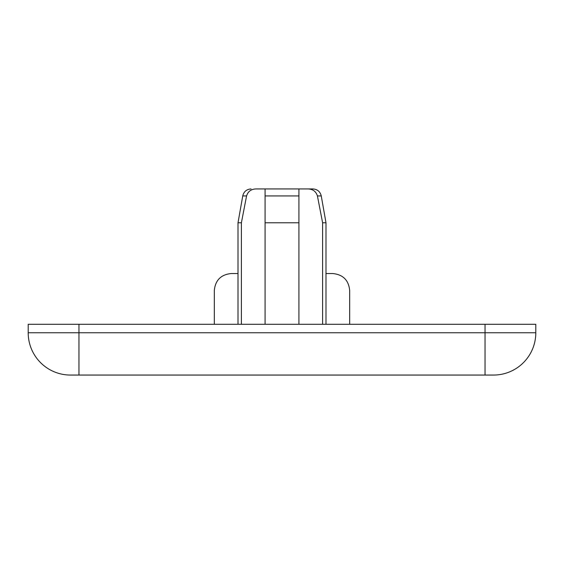 <?xml version="1.0" encoding="UTF-8"?>
<svg xmlns="http://www.w3.org/2000/svg" width="564" height="564" viewBox="0 0 564 564"><rect width="100%" height="100%" fill="white"/><g stroke="black" fill="none" stroke-linecap="round" stroke-linejoin="round"><path stroke-width="0.85" d="M78.96 324.3L535.8 324.3L535.8 332.76A42.3 42.3 0 0 1 493.5 375.06L70.5 375.06A42.3 42.3 0 0 1 28.2 332.76L28.2 324.3L78.96 324.3L78.96 332.76L28.2 332.76M325.992 273.54L332.76 273.54C343.018 274.562 348.658 280.202 349.68 290.46L349.68 324.3M312.928 188.94L307.888 188.94L312.928 188.94C317.391 189.257 320.169 191.591 321.254 195.934C320.169 191.591 317.391 189.257 312.928 188.94M265.08 324.3L265.08 188.94L256.112 188.94C251.22 189.046 248.04 191.372 246.574 195.934L241.392 222.78L238.008 222.78L238.008 324.3M322.608 324.3L322.608 222.78L317.426 195.934C315.96 191.372 312.78 189.046 307.888 188.94L298.92 188.94L298.92 324.3M322.608 222.78L325.992 222.78L325.992 324.3M241.392 324.3L241.392 222.78M265.08 222.78L298.92 222.78M214.32 324.3L214.32 290.46C215.342 280.202 220.982 274.562 231.24 273.54L238.008 273.54M256.119 188.94L298.92 188.94M535.8 332.76L485.04 332.76L485.04 375.06M485.04 324.3L485.04 332.76L78.96 332.76L78.96 375.06M317.426 195.934L321.254 195.934L325.992 222.78M238.008 222.78L242.746 195.934C243.831 191.591 246.609 189.257 251.072 188.94C246.609 189.257 243.831 191.591 242.746 195.934L246.574 195.934M265.08 195.934L298.92 195.934"/></g></svg>
